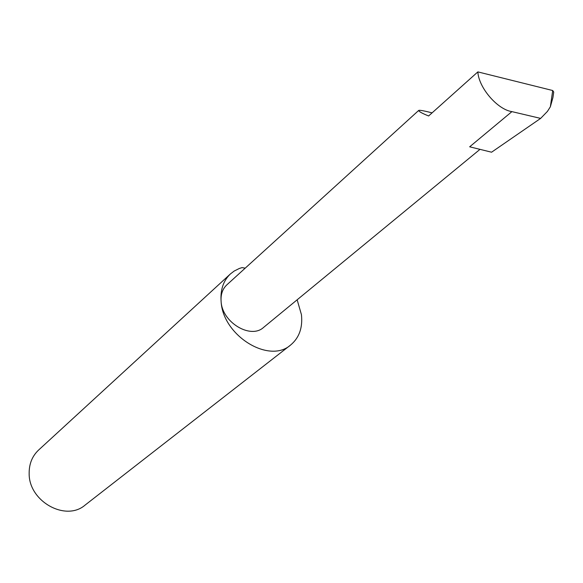 <?xml version="1.0" encoding="UTF-8"?>
<svg xmlns="http://www.w3.org/2000/svg" width="583" height="583" viewBox="0 0 583 583"><rect width="100%" height="100%" fill="white"/><g stroke="black" fill="none" stroke-linecap="round" stroke-linejoin="round"><path stroke-width="0.87" d="M432.083 112.869C423.681 110.697 419.199 109.91 418.63 110.5C419.075 111.659 422.398 113.481 428.622 115.966L477.856 71.891C478.643 87.654 497.459 109.568 511.91 111.623L540.638 118.4L547.43 111.404L550.359 106.776L552.713 90.525L477.856 71.891M245.203 268.158L242.04 267.604L239.278 268.493L234.177 271.051L230.431 273.923C223.304 280.722 220.199 289.984 221.125 301.71C220.563 294.619 222.466 289 226.838 284.854L418.63 110.5M230.431 273.923L38.587 450.061C32.189 456.139 29.041 463.973 29.157 473.549C28.771 501.446 65.843 521.953 85.125 505.067L290.604 345.027C299.217 337.834 302.825 327.704 301.433 314.645L297.148 299.793M479.991 149.357L263.618 327.384C250.726 339.481 222.254 322.494 221.125 301.71C222.99 335.844 269.273 364.149 290.604 345.027M511.91 111.623L469.665 146.807L491.571 152.207L540.638 118.4M552.713 90.525L553.726 92.048L552.924 97.587L550.359 106.776"/></g></svg>
